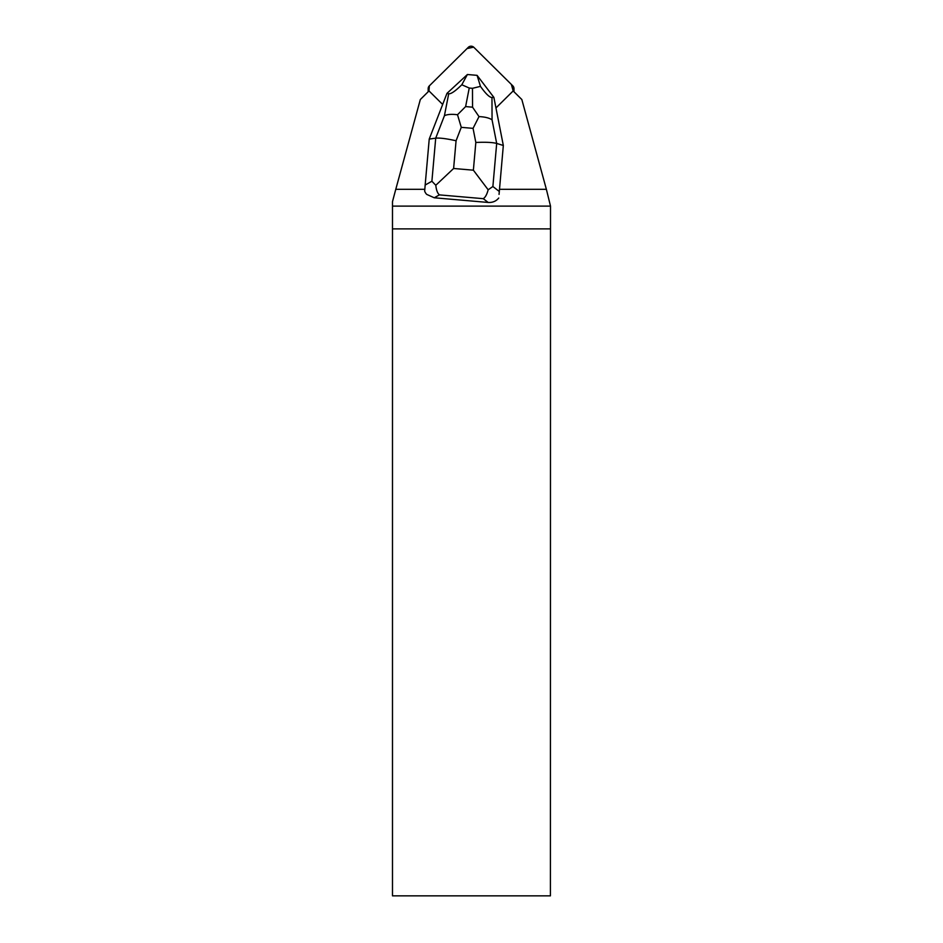 <?xml version="1.0" encoding="UTF-8"?>
<svg xmlns="http://www.w3.org/2000/svg" width="943" height="943" viewBox="0 0 943 943"><rect width="100%" height="100%" fill="white"/><g stroke="black" fill="none" stroke-linecap="round" stroke-linejoin="round"><path stroke-width="1.41" d="M512.827 85.872L473.857 47.327A3.937 3.89 -0 0 0 468.294 47.327L429.336 85.872A3.937 3.89 -0 0 0 428.971 90.964L429.348 85.86L467.056 48.553L473.669 47.15L511.377 84.446L513.181 90.964A3.937 3.89 -0 0 0 512.827 85.872M499.059 194.376L503.326 145.481L499.059 194.376M426.672 194.376A12.683 11.41 -29.4 0 1 424.668 191.181L425.163 185.04L431.894 181.245L435.713 138.161C439.721 137.772 446.51 138.645 456.07 140.755L453.618 168.479L435.807 185.264C436.279 190.003 437.469 193.209 439.403 194.883L434.263 197.782L426.672 194.376M424.81 189.307L395.777 189.307L420.33 99.522L429.018 90.917A3.937 3.89 180 0 0 429.336 91.271L442.668 104.461M392.488 206.116L392.488 895.85L550.417 895.85L550.512 206.116L392.488 206.116L392.488 201.637L395.777 189.307M550.512 206.116L546.374 189.307L499.495 189.307M495.959 107.95L512.827 91.271A3.937 3.89 180 0 0 513.133 90.917L521.833 99.522L546.374 189.307M550.417 228.89L392.488 228.89M435.807 185.264L431.894 181.245M429.23 139.069L435.713 138.161L444.424 115.718L448.703 93.758C450.954 94.123 455.316 91.129 461.811 84.764L467.386 74.521L446.982 93.345L429.23 139.069L425.163 185.04M493.884 97.4L477.087 75.357L480.459 86.367C485.704 93.758 489.547 97.471 491.975 97.494L493.884 97.4L503.326 145.481L496.69 143.43L492.883 186.514L488.156 189.791L473.374 170.188L475.826 142.464C485.621 142.028 492.576 142.346 496.69 143.43L492.057 119.844C489.323 117.969 484.973 116.885 479.009 116.602L473.056 128.354L461.268 127.34L457.508 114.74L465.618 106.583L472.549 107.184L479.009 116.602M498.729 198.03C496.124 201.224 492.6 202.698 488.168 202.45L483.287 198.678C485.35 197.346 486.965 194.388 488.156 189.791M434.263 197.782L488.168 202.45M448.703 93.758L446.982 93.345M467.422 74.509L477.052 75.346M480.459 86.367L472.478 88.312L469.237 88.029L461.811 84.764M444.424 115.718C447.288 114.327 451.65 114.009 457.508 114.74M475.826 142.464L473.056 128.354M461.268 127.34L456.07 140.755M453.618 168.479L473.374 170.188M483.287 198.678L439.403 194.883M492.883 186.514L499.26 191.453M491.975 97.494L492.057 119.844M472.549 107.184L472.478 88.312M469.237 88.029L465.618 106.583M428.181 91.754L428.181 88.618M513.982 91.754L513.982 88.618"/></g></svg>
